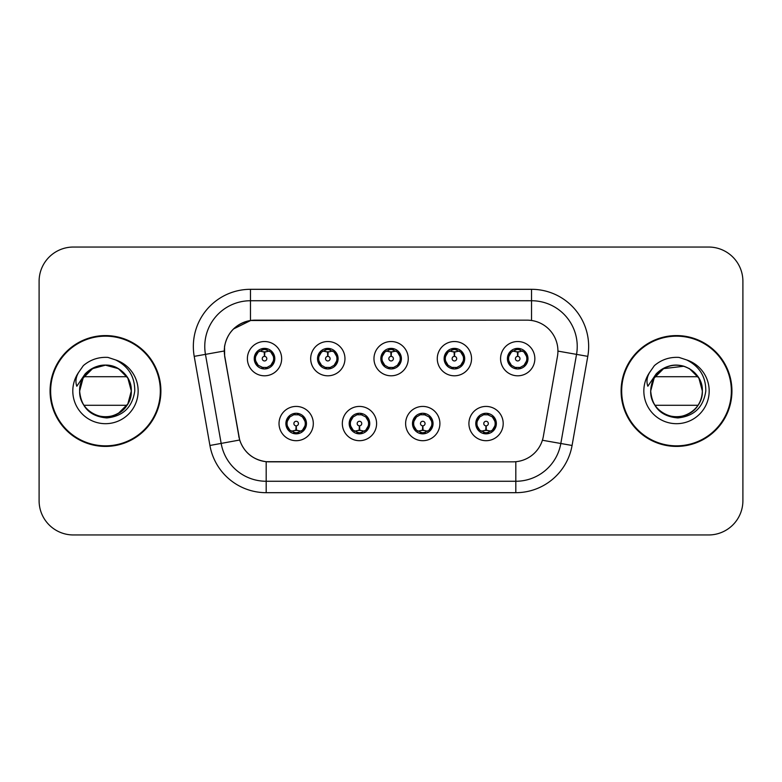 <?xml version="1.0" encoding="UTF-8"?>
<svg xmlns="http://www.w3.org/2000/svg" width="782" height="782" viewBox="0 0 782 782"><rect width="100%" height="100%" fill="white"/><g stroke="black" fill="none" stroke-linecap="round" stroke-linejoin="round"><path stroke-width="1.17" d="M376.601 423.561A17.136 17.136 0 0 1 359.466 440.696A17.136 17.136 0 0 1 342.33 423.561A17.136 17.136 0 0 1 359.466 406.425A17.136 17.136 0 0 1 376.601 423.561M349.183 423.561A10.283 10.283 0 0 0 359.466 433.844A10.283 10.283 0 0 0 369.749 423.561A10.283 10.283 0 0 0 359.466 413.277A10.283 10.283 0 0 0 349.183 423.561L353.171 430.188A9.14 9.14 0 0 1 353.171 416.933L349.28 423.561M439.904 423.561A17.136 17.136 0 0 1 422.759 440.696A17.136 17.136 0 0 1 405.623 423.561A17.136 17.136 0 0 1 422.759 406.425A17.136 17.136 0 0 1 439.904 423.561M412.476 423.561A10.283 10.283 0 0 0 422.759 433.844A10.283 10.283 0 0 0 433.042 423.561A10.283 10.283 0 0 0 422.759 413.277A10.283 10.283 0 0 0 412.476 423.561L416.474 430.188A9.14 9.14 0 0 1 416.474 416.933L412.573 423.561M503.197 423.561A17.136 17.136 0 0 1 486.062 440.696A17.136 17.136 0 0 1 468.917 423.561A17.136 17.136 0 0 1 486.062 406.425A17.136 17.136 0 0 1 503.197 423.561M475.779 423.561A10.283 10.283 0 0 0 486.062 433.844A10.283 10.283 0 0 0 496.345 423.561A10.283 10.283 0 0 0 486.062 413.277A10.283 10.283 0 0 0 475.779 423.561L479.767 430.188A9.14 9.14 0 0 1 479.767 416.933L475.867 423.561M313.308 423.561A17.136 17.136 0 0 1 296.173 440.696A17.136 17.136 0 0 1 279.027 423.561A17.136 17.136 0 0 1 296.173 406.425A17.136 17.136 0 0 1 313.308 423.561M285.889 423.561A10.283 10.283 0 0 0 296.173 433.844A10.283 10.283 0 0 0 306.456 423.561A10.283 10.283 0 0 0 296.173 413.277A10.283 10.283 0 0 0 285.889 423.561L289.878 430.188A9.14 9.14 0 0 1 289.878 416.933L285.977 423.561M344.96 358.664A17.136 17.136 0 0 1 327.814 375.8A17.136 17.136 0 0 1 310.679 358.664A17.136 17.136 0 0 1 327.814 341.529A17.136 17.136 0 0 1 344.96 358.664M317.531 358.664A10.283 10.283 0 0 0 327.814 368.948A10.283 10.283 0 0 0 338.098 358.664A10.283 10.283 0 0 0 327.814 348.381A10.283 10.283 0 0 0 317.531 358.664M408.253 358.664A17.136 17.136 0 0 1 391.117 375.8A17.136 17.136 0 0 1 373.972 358.664A17.136 17.136 0 0 1 391.117 341.529A17.136 17.136 0 0 1 408.253 358.664M380.834 358.664A10.283 10.283 0 0 0 391.117 368.948A10.283 10.283 0 0 0 401.401 358.664A10.283 10.283 0 0 0 391.117 348.381A10.283 10.283 0 0 0 380.834 358.664M471.546 358.664A17.136 17.136 0 0 1 454.41 375.8A17.136 17.136 0 0 1 437.275 358.664A17.136 17.136 0 0 1 454.41 341.529A17.136 17.136 0 0 1 471.546 358.664M444.127 358.664A10.283 10.283 0 0 0 454.41 368.948A10.283 10.283 0 0 0 464.694 358.664A10.283 10.283 0 0 0 454.41 348.381A10.283 10.283 0 0 0 444.127 358.664M534.849 358.664A17.136 17.136 0 0 1 517.704 375.8A17.136 17.136 0 0 1 500.568 358.664A17.136 17.136 0 0 1 517.704 341.529A17.136 17.136 0 0 1 534.849 358.664M507.42 358.664A10.283 10.283 0 0 0 517.704 368.948A10.283 10.283 0 0 0 527.987 358.664A10.283 10.283 0 0 0 517.704 348.381A10.283 10.283 0 0 0 507.42 358.664M281.657 358.664A17.136 17.136 0 0 1 264.521 375.8A17.136 17.136 0 0 1 247.386 358.664A17.136 17.136 0 0 1 264.521 341.529A17.136 17.136 0 0 1 281.657 358.664M254.238 358.664A10.283 10.283 0 0 0 264.521 368.948A10.283 10.283 0 0 0 274.805 358.664A10.283 10.283 0 0 0 264.521 348.381A10.283 10.283 0 0 0 254.238 358.664M224.776 356.367A30.85 30.85 0 0 1 255.157 320.161L527.078 320.161A30.85 30.85 0 0 1 557.458 356.367L543.353 436.346A30.85 30.85 0 0 1 512.972 461.839L269.252 461.839A30.85 30.85 0 0 1 238.872 436.346L224.776 356.367M50.068 391A55.414 55.414 0 0 0 105.482 446.414A55.414 55.414 0 0 0 160.897 391A55.414 55.414 0 0 0 105.482 335.586A55.414 55.414 0 0 0 50.068 391M621.104 391A55.414 55.414 0 0 0 676.518 446.414A55.414 55.414 0 0 0 731.932 391A55.414 55.414 0 0 0 676.518 335.586A55.414 55.414 0 0 0 621.104 391M512.855 461.839L266.183 461.693C253.075 459.836 244.248 452.68 239.712 440.227L224.659 356.367L224.532 346.446C227.494 332.145 236.135 323.504 250.465 320.503L526.96 320.161M233.417 329.017L250.709 320.473M194.21 356.357A57.125 57.125 0 0 1 250.465 289.311L531.535 289.311A57.125 57.125 0 0 1 587.79 356.357L572.072 445.476A57.125 57.125 0 0 1 515.817 492.689L266.183 492.689A57.125 57.125 0 0 1 209.928 445.476L194.21 356.357L205.461 354.373A45.698 45.698 0 0 1 250.465 300.738L531.535 300.738A45.698 45.698 0 0 1 576.539 354.373L560.821 443.492A45.698 45.698 0 0 1 515.817 481.262L266.183 481.262A45.698 45.698 0 0 1 221.179 443.492L205.461 354.373A45.698 45.698 0 0 1 204.767 346.446M269.145 461.839L266.183 461.693L266.183 492.689M209.928 445.476L239.644 440.022M238.95 437.314L238.764 436.346M205.461 354.373L224.19 351.01M742.9 281.315A34.271 34.271 0 0 0 708.629 247.044L73.371 247.044A34.271 34.271 0 0 0 39.1 281.315L39.1 500.685A34.271 34.271 0 0 0 73.371 534.956L708.629 534.956A34.271 34.271 0 0 0 742.9 500.685L742.9 281.315L742.9 500.685M39.1 281.315L39.1 500.685M708.629 247.044L73.371 247.044M73.371 534.956L708.629 534.956M263.466 351.685L264.218 351.822L264.424 356.387A2.278 2.278 180 0 0 262.244 358.723A2.278 2.278 180 0 0 264.521 360.952A2.278 2.278 180 0 0 266.799 358.723A2.278 2.278 180 0 0 264.619 356.387L264.824 351.822L265.577 351.685M269.487 350.991L264.815 352.047M273.661 358.664A9.14 9.14 0 0 1 270.816 365.292L274.707 358.664L270.816 352.037A9.14 9.14 0 0 1 273.661 358.664M262.752 368.791L263.231 367.716L258.226 365.292C254.473 360.873 254.473 356.455 258.226 352.037L254.336 358.684L258.226 365.292A9.14 9.14 0 0 1 258.246 352.027A9.14 9.14 0 0 0 255.382 358.664M264.922 349.534L266.858 349.828A9.14 9.14 0 0 1 266.926 349.847L267.395 348.792M261.843 349.925L264.12 349.534L264.081 348.684M266.291 348.537L265.499 349.574L270.816 352.037C274.57 356.465 274.57 360.883 270.816 365.292L266.926 367.481L267.395 368.537M266.291 368.791L265.812 367.716L266.926 367.481M265.499 367.755L265.988 368.84M266.965 367.472L261.853 367.403M262.752 348.537L263.231 349.613L258.226 352.037M263.544 349.574L263.055 348.489M264.228 352.047L259.556 350.991M297.219 430.54L296.466 430.413L296.27 425.838A2.278 2.278 -0 0 0 298.45 423.512A2.278 2.278 -0 0 0 296.173 421.273A2.278 2.278 -0 0 0 293.885 423.512A2.278 2.278 -0 0 0 296.075 425.838L295.87 430.413L295.117 430.54M291.207 431.234L295.879 430.178M302.468 416.933A9.14 9.14 0 0 1 302.448 430.208A9.14 9.14 0 0 0 305.312 423.561M295.772 432.69L293.837 432.397A9.14 9.14 0 0 1 293.768 432.378L293.299 433.433M298.841 432.299L296.564 432.69L296.603 433.541M294.403 433.687L295.195 432.651L289.878 430.188C286.114 425.77 286.114 421.351 289.878 416.933L293.768 414.743L293.299 413.688M294.403 413.434L294.882 414.509L293.768 414.743M295.195 414.47L294.706 413.385M293.729 414.753L298.841 414.822M297.942 413.434L297.14 414.47L298.568 414.743L299.037 413.688M302.458 416.933C306.221 421.361 306.221 425.779 302.468 430.188L306.358 423.551L302.458 416.933L298.568 414.743M297.942 433.687L297.453 432.612L302.468 430.188M297.14 432.651L297.639 433.736M296.456 430.178L301.138 431.234M326.768 351.685L327.521 351.822L327.717 356.387A2.278 2.278 180 0 0 325.537 358.723A2.278 2.278 180 0 0 327.814 360.952A2.278 2.278 180 0 0 330.102 358.723A2.278 2.278 180 0 0 327.922 356.387L328.117 351.822L328.87 351.685M332.79 350.991L328.108 352.047M336.954 358.664A9.14 9.14 0 0 1 334.11 365.292L338.01 358.664L334.11 352.037A9.14 9.14 0 0 1 336.954 358.664M326.045 348.537L326.534 349.613L321.529 352.037C317.766 356.455 317.766 360.873 321.529 365.292A9.14 9.14 0 0 1 321.539 352.027L317.629 358.684L321.529 365.292L325.42 367.481L324.95 368.537M328.215 349.534L330.151 349.828A9.14 9.14 0 0 1 330.219 349.847L330.688 348.792M325.146 349.925L327.423 349.534L327.384 348.684M329.584 348.537L328.792 349.574L334.11 352.037C337.873 356.465 337.873 360.883 334.11 365.292L330.219 367.481L330.688 368.537M329.584 368.791L329.105 367.716L330.219 367.481M328.792 367.755L329.281 368.84M330.258 367.472L325.146 367.403M326.045 368.791L326.847 367.755L325.42 367.481M327.531 352.047L322.849 350.991M390.062 351.685L390.814 351.822L391.02 356.387A2.278 2.278 180 0 0 388.83 358.723A2.278 2.278 180 0 0 391.117 360.952A2.278 2.278 180 0 0 393.395 358.723A2.278 2.278 180 0 0 391.215 356.387L391.411 351.822L392.163 351.685M396.083 350.991L391.401 352.047M400.257 358.664A9.14 9.14 0 0 1 397.412 365.292L401.303 358.664L397.403 352.037A9.14 9.14 0 0 1 400.257 358.664M389.348 348.537L389.827 349.613L384.822 352.037C381.059 356.455 381.059 360.873 384.822 365.292A9.14 9.14 0 0 1 384.832 352.027L380.922 358.684L384.822 365.292L388.713 367.481L388.243 368.537M391.508 349.534L393.444 349.828A9.14 9.14 0 0 1 393.512 349.847L393.981 348.792M388.439 349.925L390.717 349.534L390.677 348.684M392.887 348.537L392.085 349.574L397.403 352.037C401.166 356.465 401.166 360.883 397.412 365.292L393.512 367.481L393.981 368.537M392.887 368.791L392.398 367.716L393.512 367.481M392.085 367.755L392.584 368.84M393.551 367.472L388.439 367.403M389.348 368.791L390.14 367.755L388.713 367.481M390.824 352.047L386.152 350.991M453.355 351.685L454.107 351.822L454.313 356.387A2.278 2.278 180 0 0 452.133 358.723A2.278 2.278 180 0 0 454.41 360.952A2.278 2.278 180 0 0 456.688 358.723A2.278 2.278 180 0 0 454.508 356.387L454.713 351.822L455.466 351.685M459.376 350.991L454.704 352.047M463.55 358.664A9.14 9.14 0 0 1 460.706 365.292L464.596 358.664L460.706 352.037A9.14 9.14 0 0 1 463.55 358.664M452.641 348.537L453.12 349.613L448.115 352.037C444.362 356.455 444.362 360.873 448.115 365.292A9.14 9.14 0 0 1 448.135 352.027L444.225 358.684L448.115 365.292L452.006 367.481L451.537 368.537M454.811 349.534L456.747 349.828A9.14 9.14 0 0 1 456.815 349.847L457.284 348.792M451.732 349.925L454.01 349.534L453.971 348.684M456.18 348.537L455.388 349.574L460.706 352.037C464.459 356.465 464.459 360.883 460.706 365.292L456.815 367.481L451.742 367.403M456.18 368.791L455.701 367.716L456.815 367.481L457.284 368.537M455.388 367.755L455.877 368.84M452.641 368.791L453.433 367.755L452.006 367.481M454.117 352.047L449.445 350.991M516.658 351.685L517.41 351.822L517.606 356.387A2.278 2.278 180 0 0 515.426 358.723A2.278 2.278 180 0 0 517.704 360.952A2.278 2.278 180 0 0 519.991 358.723A2.278 2.278 180 0 0 517.811 356.387L518.007 351.822L518.759 351.685M522.679 350.991L517.997 352.047M526.843 358.664A9.14 9.14 0 0 1 523.999 365.292L527.899 358.664L523.999 352.037A9.14 9.14 0 0 1 526.843 358.664M515.934 348.537L516.423 349.613L511.418 352.037C507.655 356.455 507.655 360.873 511.418 365.292A9.14 9.14 0 0 1 511.428 352.027L507.518 358.684L511.418 365.292L515.309 367.481L514.839 368.537M518.104 349.534L520.04 349.828A9.14 9.14 0 0 1 520.108 349.847L520.577 348.792M515.035 349.925L517.313 349.534L517.273 348.684M519.473 348.537L518.681 349.574L523.999 352.037C527.762 356.465 527.762 360.883 523.999 365.292L520.108 367.481L515.035 367.403M519.473 368.791L518.994 367.716L520.108 367.481L520.577 368.537M518.681 367.755L519.17 368.84M515.934 368.791L516.736 367.755L515.309 367.481M516.736 349.574L516.237 348.489M517.42 352.047L512.738 350.991M360.522 430.54L359.769 430.413L359.564 425.838A2.278 2.278 -0 0 0 361.743 423.512A2.278 2.278 -0 0 0 359.466 421.273A2.278 2.278 -0 0 0 357.188 423.512A2.278 2.278 -0 0 0 359.368 425.838L359.163 430.413L358.41 430.54M354.5 431.234L359.173 430.178M361.235 413.434L360.756 414.509L365.761 416.933C369.515 421.361 369.515 425.779 365.761 430.188L369.651 423.551L365.761 416.933A9.14 9.14 0 0 1 365.741 430.208A9.14 9.14 0 0 0 368.605 423.561M359.065 432.69L357.139 432.397A9.14 9.14 0 0 1 357.061 432.378L356.592 433.433M362.144 432.299L359.867 432.69L359.906 433.541M357.697 433.687L358.488 432.651L353.171 430.188C349.417 425.77 349.417 421.351 353.171 416.933L357.061 414.743L356.592 413.688M357.697 413.434L358.176 414.509L357.061 414.743M358.488 414.47L358 413.385M357.032 414.753L362.134 414.822M361.235 433.687L360.756 432.612L365.761 430.188M360.443 432.651L360.932 433.736M359.759 430.178L364.432 431.234M423.815 430.54L423.062 430.413L422.867 425.838A2.278 2.278 -0 0 0 425.046 423.512A2.278 2.278 -0 0 0 422.759 421.273A2.278 2.278 -0 0 0 420.481 423.512A2.278 2.278 -0 0 0 422.661 425.838L422.466 430.413L421.713 430.54M417.793 431.234L422.476 430.178M424.528 413.434L424.049 414.509L429.054 416.933C432.817 421.361 432.817 425.779 429.054 430.188L432.954 423.551L429.054 416.933A9.14 9.14 0 0 1 429.044 430.208A9.14 9.14 0 0 0 431.899 423.561M422.368 432.69L420.433 432.397A9.14 9.14 0 0 1 420.364 432.378L419.895 433.433M425.437 432.299L423.16 432.69L423.199 433.541M420.99 433.687L421.791 432.651L416.474 430.188C412.71 425.77 412.71 421.351 416.474 416.933L420.364 414.743L419.895 413.688M420.99 413.434L421.478 414.509L420.364 414.743M421.791 414.47L421.293 413.385M420.325 414.753L425.437 414.822M424.528 433.687L424.049 432.612L429.054 430.188M423.736 432.651L424.225 433.736M423.052 430.178L427.725 431.234M487.108 430.54L486.355 430.413L486.16 425.838A2.278 2.278 -0 0 0 488.339 423.512A2.278 2.278 -0 0 0 486.062 421.273A2.278 2.278 -0 0 0 483.775 423.512A2.278 2.278 -0 0 0 485.954 425.838L485.759 430.413L485.006 430.54M481.096 431.234L485.769 430.178M487.831 413.434L487.342 414.509L492.347 416.933C496.111 421.361 496.111 425.779 492.347 430.188L496.247 423.551L492.347 416.933A9.14 9.14 0 0 1 492.337 430.208A9.14 9.14 0 0 0 495.202 423.561M485.661 432.69L483.726 432.397A9.14 9.14 0 0 1 483.657 432.378L483.188 433.433M488.73 432.299L486.453 432.69L486.492 433.541M484.293 433.687L485.084 432.651L479.767 430.188C476.003 425.77 476.003 421.351 479.767 416.933L483.657 414.743L483.188 413.688M484.293 413.434L484.772 414.509L483.657 414.743M485.084 414.47L484.596 413.385M483.618 414.753L488.73 414.822M487.831 433.687L487.342 432.612L492.347 430.188M487.03 432.651L487.528 433.736M486.345 430.178L491.028 431.234M160.32 391A54.838 54.838 0 0 0 105.482 336.162A54.838 54.838 0 0 0 50.644 391A54.838 54.838 0 0 0 105.482 445.838A54.838 54.838 0 0 0 160.32 391M83.957 405.281L126.997 405.281C118.18 419.993 94.407 420.569 84.818 406.493M131.308 391C130.956 400.736 126.655 408.194 118.395 413.365C102.295 423.678 78.777 410.1 79.656 391L80.849 383.239A25.826 25.826 0 0 1 112.804 366.23C124.338 370.336 130.506 378.596 131.308 391C130.956 400.736 126.655 408.194 118.395 413.365C102.295 423.678 78.777 410.1 79.656 391C79.999 381.264 84.309 373.806 92.569 368.635C108.669 358.322 132.187 371.9 131.308 391L127.847 378.087L118.395 368.635L112.804 366.23L118.395 368.635L127.847 378.087L131.308 391C132.187 410.1 108.669 423.678 92.569 413.365C84.309 408.194 79.999 400.736 79.656 391C79.999 381.264 84.309 373.806 92.569 368.635C108.669 358.322 132.187 371.9 131.308 391C130.956 400.736 126.655 408.194 118.395 413.365C102.295 423.678 78.777 410.1 79.656 391C79.999 381.264 84.309 373.806 92.569 368.635C108.669 358.322 132.187 371.9 131.308 391C132.187 410.1 108.669 423.678 92.569 413.365C84.309 408.194 79.999 400.736 79.656 391C79.999 381.264 84.309 373.806 92.569 368.635C108.669 358.322 132.187 371.9 131.308 391L127.847 378.087L118.395 368.635L112.804 366.23L118.395 368.635L127.847 378.087L131.308 391C130.956 400.736 126.655 408.194 118.395 413.365C102.295 423.678 78.777 410.1 79.656 391C79.999 381.264 84.309 373.806 92.569 368.635C108.669 358.322 132.187 371.9 131.308 391C132.187 410.1 108.669 423.678 92.569 413.365C84.309 408.194 79.999 400.736 79.656 391L80.849 383.239L79.617 391C81.201 407.51 90.262 416.493 106.811 417.93C123.067 416.239 132.393 407.266 134.758 391C134.866 376.748 128.512 366.406 115.687 359.955L107.965 357.413C98.649 356.866 90.438 359.603 83.342 365.624L78.679 372.3C75.834 377.09 75.219 381.733 76.812 386.24L85.13 373.904C92.882 366.152 102.11 363.601 112.804 366.23L118.395 368.635L127.847 378.087L131.308 391C130.956 400.736 126.655 408.194 118.395 413.365C102.295 423.678 78.777 410.1 79.656 391C79.999 381.264 84.309 373.806 92.569 368.635C108.669 358.322 132.187 371.9 131.308 391C132.187 410.1 108.669 423.678 92.569 413.365C84.309 408.194 79.999 400.736 79.656 391C78.777 371.9 102.295 358.322 118.395 368.635C126.655 373.806 130.956 381.264 131.308 391C130.956 400.736 126.655 408.194 118.395 413.365C102.295 423.678 78.777 410.1 79.656 391C79.999 381.264 84.309 373.806 92.569 368.635C108.669 358.322 132.187 371.9 131.308 391C132.187 410.1 108.669 423.678 92.569 413.365C84.309 408.194 79.999 400.736 79.656 391L80.849 383.239L79.656 391C79.999 381.264 84.309 373.806 92.569 368.635C108.669 358.322 132.187 371.9 131.308 391C130.956 400.736 126.655 408.194 118.395 413.365C102.295 423.678 78.777 410.1 79.656 391C79.999 381.264 84.309 373.806 92.569 368.635C108.669 358.322 132.187 371.9 131.308 391L127.847 403.913L118.395 413.365M79.656 391L80.849 383.239L79.656 391L83.117 378.087L92.569 368.635L105.482 365.174L118.395 368.635M83.957 376.719L126.997 376.719L118.395 368.635L112.804 366.23A25.826 25.826 0 0 0 83.957 376.719M83.41 365.556L85.17 364.129M731.356 391A54.838 54.838 0 0 0 676.518 336.162A54.838 54.838 0 0 0 621.68 391A54.838 54.838 0 0 0 676.518 445.838A54.838 54.838 0 0 0 731.356 391M655.003 405.281L698.043 405.281C689.216 419.993 665.443 420.569 655.854 406.493M702.344 391C702.001 400.736 697.691 408.194 689.431 413.365C673.331 423.678 649.813 410.1 650.692 391C651.044 381.264 655.345 373.806 663.605 368.635C679.705 358.322 703.223 371.9 702.344 391C703.223 410.1 679.705 423.678 663.605 413.365C655.345 408.194 651.044 400.736 650.692 391L651.885 383.239L650.692 391C651.044 381.264 655.345 373.806 663.605 368.635C679.705 358.322 703.223 371.9 702.344 391C702.001 400.736 697.691 408.194 689.431 413.365C673.331 423.678 649.813 410.1 650.692 391L651.885 383.239A25.826 25.826 0 0 1 683.839 366.23L689.431 368.635L698.883 378.087L702.344 391C703.223 410.1 679.705 423.678 663.605 413.365C655.345 408.194 651.044 400.736 650.692 391C651.044 381.264 655.345 373.806 663.605 368.635C679.705 358.322 703.223 371.9 702.344 391C702.001 400.736 697.691 408.194 689.431 413.365C673.331 423.678 649.813 410.1 650.692 391C651.044 381.264 655.345 373.806 663.605 368.635C679.705 358.322 703.223 371.9 702.344 391C703.223 410.1 679.705 423.678 663.605 413.365C655.345 408.194 651.044 400.736 650.692 391C651.044 381.264 655.345 373.806 663.605 368.635C679.705 358.322 703.223 371.9 702.344 391C702.001 400.736 697.691 408.194 689.431 413.365C673.331 423.678 649.813 410.1 650.692 391C651.044 381.264 655.345 373.806 663.605 368.635C679.705 358.322 703.223 371.9 702.344 391C703.223 410.1 679.705 423.678 663.605 413.365C655.345 408.194 651.044 400.736 650.692 391C651.044 381.264 655.345 373.806 663.605 368.635C679.705 358.322 703.223 371.9 702.344 391C702.001 400.736 697.691 408.194 689.431 413.365C673.331 423.678 649.813 410.1 650.692 391C651.044 381.264 655.345 373.806 663.605 368.635C679.705 358.322 703.223 371.9 702.344 391C703.223 410.1 679.705 423.678 663.605 413.365C655.345 408.194 651.044 400.736 650.692 391C651.044 381.264 655.345 373.806 663.605 368.635C679.705 358.322 703.223 371.9 702.344 391C702.001 400.736 697.691 408.194 689.431 413.365C673.331 423.678 649.813 410.1 650.692 391L654.153 378.087L663.605 368.635L683.849 366.23L689.431 368.635L698.883 378.087L702.344 391C702.001 400.736 697.691 408.194 689.431 413.365C673.331 423.678 649.813 410.1 650.692 391C652.237 407.51 661.298 416.493 677.847 417.93C694.113 416.239 703.429 407.266 705.794 391C705.902 376.748 699.548 366.406 686.723 359.955L679.001 357.413C669.685 356.866 661.484 359.603 654.378 365.624L649.715 372.3C646.88 377.09 646.255 381.733 647.848 386.24L656.166 373.904C663.918 366.152 673.146 363.601 683.839 366.23L689.431 368.635L698.883 378.087L702.344 391L698.883 378.087L689.431 368.635L683.839 366.23L689.431 368.635L698.883 378.087L702.344 391L698.883 378.087L689.431 368.635L683.839 366.23C695.374 370.336 701.542 378.596 702.344 391M655.003 376.719L698.043 376.719L689.431 368.635L683.839 366.23A25.826 25.826 0 0 0 651.885 383.239L650.692 391M654.446 365.556L656.206 364.129M531.535 289.311L531.535 320.483M515.817 461.703L515.817 492.689M542.395 440.246L572.072 445.476M557.928 351.098L587.79 356.357M250.465 289.311L250.465 320.503M262.117 349.847L261.647 348.792M262.117 367.481L261.647 368.537M298.568 432.378L299.037 433.433M318.675 358.664A9.14 9.14 0 0 1 321.539 352.027M325.42 349.847L324.95 348.792M381.978 358.664A9.14 9.14 0 0 1 384.832 352.027M388.713 349.847L388.243 348.792M445.271 358.664A9.14 9.14 0 0 1 448.135 352.027M452.006 349.847L451.537 348.792M508.564 358.664A9.14 9.14 0 0 1 511.428 352.027M515.309 349.847L514.839 348.792M361.87 432.378L362.34 433.433M361.87 414.743L362.34 413.688M425.164 432.378L425.633 433.433M425.164 414.743L425.633 413.688M488.457 432.378L488.926 433.433M488.457 414.743L488.926 413.688M112.804 366.23A25.826 25.826 0 0 0 80.849 383.239M78.679 372.3A32.688 32.688 0 0 0 105.482 423.688A32.688 32.688 0 0 0 115.687 359.955M649.715 372.3A32.688 32.688 0 0 0 676.518 423.688A32.688 32.688 0 0 0 686.723 359.955M265.988 348.489L265.489 349.574M263.055 368.84L263.554 367.755M294.706 433.736L295.205 432.651M297.639 413.385L297.14 414.47M329.281 348.489L328.782 349.574M326.856 349.574L326.348 348.489M326.348 368.84L326.856 367.755M392.584 348.489L392.085 349.574M390.15 349.574L389.651 348.489M389.651 368.84L390.15 367.755M455.877 348.489L455.378 349.574M453.443 349.574L452.944 348.489M452.944 368.84L453.443 367.755M519.17 348.489L518.671 349.574M516.237 368.84L516.736 367.755M358 433.736L358.498 432.651M360.932 413.385L360.434 414.47M421.293 433.736L421.801 432.651M424.225 413.385L423.727 414.47M484.596 433.736L485.094 432.651M487.528 413.385L487.03 414.47"/></g></svg>
